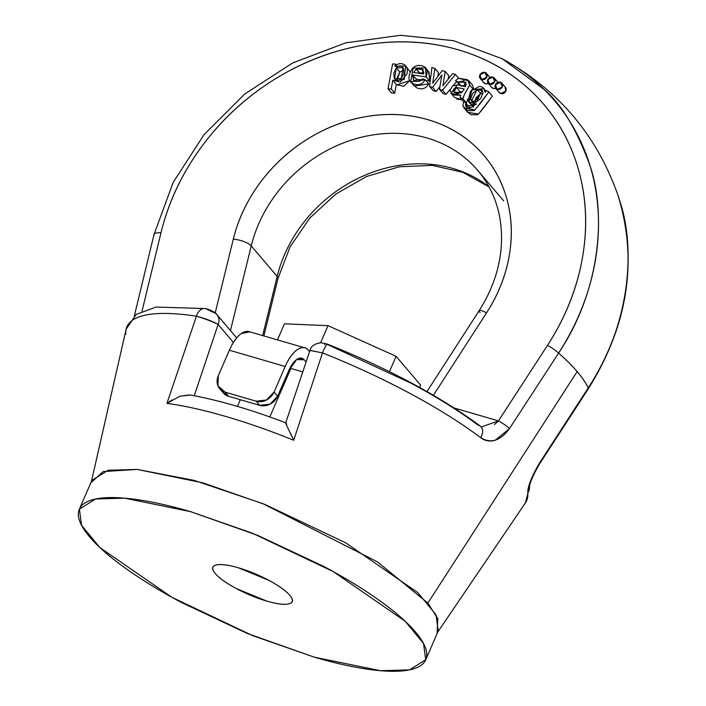 <?xml version="1.0" encoding="UTF-8"?>
<svg xmlns="http://www.w3.org/2000/svg" width="706" height="706" viewBox="0 0 706 706"><rect width="100%" height="100%" fill="white"/><g stroke="black" fill="none" stroke-linecap="round" stroke-linejoin="round"><path stroke-width="1.06" d="M91.18 482.507L103.217 471.555L137.326 469.437L194.018 480.354L262.897 503.66L377.366 561.826L427.871 603.1L577.129 371.603A238.875 59.71 -156.5 0 0 558.596 353.106L509.511 428.551L495.25 440.209C489.955 441.859 485.093 441.003 480.662 437.649A217.951 54.477 -156.5 0 0 322.483 352.894L293.696 440.262A201.466 50.355 -156.5 0 0 166.943 403.355L196.444 316.2A217.951 54.477 -156.5 0 0 126.392 328.211M524.329 504.269A217.951 54.477 -156.5 0 0 527.779 493.026L530.356 481.448L539.234 463.48L588.23 387.929A238.875 59.71 -156.5 0 0 577.129 371.603L427.871 603.1L437.782 618.632L437.155 632.938M310.022 350.361L322.483 352.894A10.793 1.35 -68.4 0 1 327.39 344.104A10.793 1.35 -68.4 0 1 327.61 344.554L410.574 382.97C436.943 397.099 459.447 411.166 478.077 425.18A10.793 7.219 126.9 0 1 480.539 426.248A10.793 7.219 126.9 0 1 480.662 437.649C490.811 443.88 500.422 440.844 509.511 428.551L558.596 353.106C573.51 366.185 583.385 377.789 588.23 387.929C630.679 324.354 635.656 247.965 619.806 201.034L617.776 194.688C596.482 134.775 557.987 89.494 502.293 58.836L543.867 89.256C561.473 104.047 576.917 129.701 590.181 166.21C606.066 213.186 601.115 289.619 558.596 353.106A10.793 1.783 -147 0 0 547.477 345.393L498.462 420.9L494.447 424.553M262.667 335.579L277.193 276.408L251.239 245.909L230.465 330.567L251.239 245.909A134.89 116.34 139.6 0 1 351.385 140.097A134.89 116.34 139.6 0 1 479.171 172.114A134.89 116.34 139.6 0 0 351.385 140.097A134.89 116.34 139.6 0 0 251.239 245.909A14.385 4.668 -166.2 0 0 233.324 239.105A14.385 4.668 13.8 0 1 251.239 245.909L277.193 276.408A14.385 4.668 13.8 0 1 277.943 278.641A14.385 4.668 -166.2 0 0 277.193 276.408L262.667 335.579M489.152 186.913A134.89 116.34 -40.4 0 0 365.408 175.035A134.89 116.34 -40.4 0 0 277.193 276.408A134.89 116.34 -40.4 0 1 365.408 175.035A134.89 116.34 -40.4 0 1 489.152 186.913M205.005 308.54A10.793 7.598 98.7 0 0 196.444 316.2A10.793 7.598 -81.3 0 1 205.005 308.54A10.793 7.598 -81.3 0 1 207.714 309.652L212.965 312.184A10.793 9.31 139.6 0 1 217.095 314.858A10.793 9.31 139.6 0 1 218.11 324.469L194.238 395.748L218.11 324.469A10.793 9.31 -40.4 0 0 217.086 314.85M324.619 344.687L324.928 343.919M372.08 669.817C355.277 667.699 336.074 663.499 314.488 657.215L247.462 633.529L181.213 602.377C160.138 591.107 141.677 579.811 125.827 568.489C109.977 557.166 97.949 546.682 89.733 537.028C81.525 527.382 77.757 519.298 78.428 512.785C79.107 506.273 84.173 501.834 93.633 499.451C103.094 497.077 116.225 496.945 133.028 499.054C149.84 501.172 169.034 505.372 190.629 511.656L257.646 535.342L323.895 566.494C344.969 577.764 363.431 589.06 379.281 600.382C395.131 611.705 407.159 622.189 415.375 631.844C423.591 641.498 427.359 649.573 426.68 656.086C426.009 662.599 420.935 667.038 411.474 669.42C402.014 671.794 388.882 671.927 372.08 669.817M236.254 588.539L266.709 601.071C276.99 604.062 284.377 604.989 288.878 603.859C293.387 602.73 293.678 599.862 289.769 595.273C285.859 590.675 278.896 585.698 268.862 580.332L238.399 567.8C228.126 564.809 220.731 563.882 216.23 565.012C211.729 566.141 211.429 569.01 215.339 573.599C219.248 578.196 226.22 583.174 236.254 588.539M425.736 659.739L438.232 630.987L436.008 614.741L417.696 592.537L345.702 542.826L264.962 504.481L203.125 482.913L137.211 469.428L108.133 470.249L91.877 480.389L79.372 509.132L95.637 499.001L124.715 498.171L190.629 511.656L252.466 533.233L333.206 571.569L405.2 621.28L423.512 643.484L425.736 659.739L409.48 669.879L380.402 670.7L314.488 657.215L252.642 635.638L171.911 597.302L99.908 547.591L81.605 525.388L79.372 509.132M277.476 339.895L284.465 323.816L328.025 325.66L396.11 356.318L420.626 385.132L419.62 387.453L420.626 385.132L396.11 356.318L389.438 371.674L396.11 356.318L328.025 325.66L320.612 342.71L328.025 325.66L284.465 323.816L277.476 339.895M238.399 567.8A43.163 10.793 23.5 0 1 292.372 600.638A43.163 10.793 23.5 0 1 266.709 601.071A43.163 10.793 23.5 0 1 212.744 568.233A43.163 10.793 23.5 0 1 238.399 567.8M617.909 195.085A238.557 205.764 139.6 0 1 588.23 387.929A10.793 1.783 33 0 1 588.372 388.706A10.793 1.783 -147 0 0 588.23 387.929L539.234 463.48A10.793 1.783 33 0 1 539.349 464.221A10.793 1.783 33 0 1 538.66 464.38A10.793 1.783 -147 0 0 539.349 464.221A10.793 1.783 -147 0 0 539.234 463.48C531.38 477.168 527.558 487.016 527.779 493.026A217.951 54.477 23.5 0 1 525.352 502.972M529.518 486.928A10.793 10.352 174.8 0 1 527.779 493.026A10.793 10.352 -5.2 0 0 529.518 486.928M413.142 84.746L416.743 87.826C421.906 89.98 425.912 88.665 428.771 83.873L425.233 79.716L428.771 83.873L414.245 86.044L410.707 81.887L413.089 68.103L425.436 67.917L426.142 76.945L429.68 81.102L426.142 76.945L412.719 74.96L426.142 76.945C428.224 70.732 426.795 67.017 421.87 65.808C416.708 64.537 412.939 66.514 410.557 71.712C407.777 77.784 408.659 81.772 413.204 83.67C418.367 85.823 422.373 84.508 425.233 79.716L410.707 81.887M426.486 69.144L428.974 72.074L429.68 81.102L425.939 80.546L429.68 81.102M432.663 83.29L442.247 70.591L432.663 83.29L434.887 68.447L438.426 72.612L437.87 76.336L438.426 72.612L434.887 68.447L431.887 67.573L429.592 86.459L432.619 87.341L441.894 75.004L439.476 89.344L442.503 90.218L455.405 74.43L452.581 73.6L455.405 74.43L442.503 90.218L439.476 89.344L441.894 75.004L432.619 87.341L429.592 86.459L431.887 67.573L434.887 68.447L432.663 83.29M467.134 111.795L471.07 114.751L477.397 114.751C478.844 114.072 483.831 107.85 492.356 96.113L488.817 91.956L486.505 90.536L485.128 92.424C485.048 88.735 483.089 86.75 479.233 86.467L470.531 91.18L468.149 100.543C469.569 104.206 472.314 105.353 476.382 104.003L469.084 102.105L471.882 89.68L483.839 88.7L485.128 92.424L486.505 90.536L488.817 91.956L492.356 96.113L478.483 114.116L467.478 112.201L462.774 105.979L467.531 110.595L473.858 110.595C475.306 109.907 480.292 103.694 488.817 91.956L474.944 109.959L463.939 108.036M416.258 79.116L412.719 74.96L416.258 79.116L421.403 79.875L416.258 79.116L415.993 81.755M480.08 312.537A14.385 2.4 32.8 0 1 479.215 310.561A14.385 2.4 32.8 0 1 486.566 312.837A149.275 128.748 -40.4 0 0 427.898 119.685A149.275 128.748 -40.4 0 0 233.324 239.105L215.189 312.996L233.324 239.105C238.31 218.772 247.374 199.807 260.496 182.219C273.628 164.63 289.584 150.069 308.372 138.535C327.16 127.009 347.008 119.596 367.914 116.296C388.821 112.995 408.818 114.125 427.898 119.685C446.986 125.236 463.357 134.696 477.018 148.066C490.688 161.427 500.351 177.435 506.017 196.083C511.673 214.739 512.812 234.268 509.405 254.69C506.008 275.111 498.392 294.499 486.566 312.837A14.385 2.4 -147.2 0 0 479.215 310.561M412.719 74.96L413.513 80.343L419.488 81.375L422.197 78.869L425.233 79.716L422.197 78.869L419.488 81.375L414.016 80.837L412.719 74.96M433.131 90.615L429.592 86.459L433.131 90.615L436.158 91.498L432.619 87.341L436.158 91.498L439.944 86.476L436.158 91.498L433.131 90.615M290.898 368.444L269.816 416.946L290.898 368.444M223.149 392.748A14.385 12.408 -40.4 0 0 228.656 396.322L225.117 392.165L256.128 401.193L225.117 392.165L217.969 385.864L218.269 375.777L229.379 350.22L285.198 366.476L274.087 392.024L266.524 400.002L256.128 401.193L259.667 405.35L228.656 396.322L225.117 392.165A14.385 12.408 139.6 0 1 219.61 388.591A14.385 12.408 139.6 0 1 218.269 375.777L229.379 350.22L285.198 366.476L274.087 392.024L277.626 396.19L270.063 404.159L259.667 405.35A14.385 12.408 -40.4 0 0 277.626 396.19L288.736 370.632L277.626 396.19L274.087 392.024A14.385 12.408 139.6 0 1 256.128 401.193L259.667 405.35L228.656 396.322L222.761 392.289M467.751 99.069L466.481 103.014L465.536 102.591L466.481 103.014L462.942 98.858L460.109 97.578L463.648 101.735L460.109 97.578L460.753 95.292L450.984 93.298L457.409 84.817L452.325 86.026L449.96 90.792L453.296 94.966L460.753 95.292L460.109 97.578L462.942 98.858L464.248 94.851L469.684 85.126L473.223 89.291L469.684 85.126L467.522 79.663L458.423 78.251L468.987 80.934L469.684 85.126C465.077 92.883 462.827 97.463 462.942 98.858L466.481 103.014L467.787 99.008M456.835 99.122L462.077 99.899L454.523 97.454L450.984 93.298M474.308 102.591L476.153 97.587L480.671 93.686L477.132 89.53C480.848 88.329 482.754 89.556 482.878 93.227L480.76 98.39L476.55 101.858L481.951 90.624L477.132 89.53L471.652 100.667L476.55 101.858C472.994 102.979 471.07 101.841 470.77 98.434L472.614 93.43L477.132 89.53L480.671 93.686L474.291 102.088M458.944 78.587L455.405 74.43L458.944 78.587M462.13 91.983L459.977 91.621L456.438 87.456L453.87 92.071L461.512 92.557L463.586 89.944L461.512 92.557L457.514 93.695L453.834 92.036L453.649 89.124L456.438 87.456L464.186 88.912L463.586 89.944L464.186 88.912L456.438 87.456L459.977 91.621L462.095 92.018M154.12 235.345A10.793 3.521 13.6 0 1 154.032 234.445A10.793 3.521 13.6 0 1 160.977 232.856L142.056 311.072L160.977 232.856C168.513 201.739 182.289 172.705 202.313 145.754C222.337 118.802 246.712 96.493 275.428 78.807C304.154 61.122 334.512 49.747 366.502 44.672C398.484 39.598 429.08 41.319 458.282 49.817C487.475 58.324 512.521 72.806 533.401 93.271C554.289 113.737 569.036 138.244 577.658 166.801C586.271 195.359 587.939 225.258 582.662 256.499C577.384 287.748 565.656 317.373 547.477 345.393L498.462 420.9A10.793 1.783 33 0 1 509.511 428.551A10.793 1.783 -147 0 0 498.462 420.9L454.205 408.006L498.462 420.9L481.73 426.821L480.407 426.15C439.609 396.075 388.618 368.726 327.416 344.104A10.793 1.35 111.6 0 0 322.483 352.894L309.96 350.441L285.692 422.912M443.024 93.501L439.476 89.344L443.024 93.501L446.042 94.383L442.503 90.218L446.042 94.383L450.031 89.503L446.042 94.383L443.024 93.501M309.555 351.659L308.31 350.202C305.38 346.761 301.656 346.628 297.147 349.805C292.637 352.982 288.648 358.542 285.198 366.476A32.37 14.244 -73.8 0 1 304.648 347.811A32.37 14.244 -73.8 0 1 308.31 350.202L309.555 351.659M468.987 80.934L472.526 85.091L473.488 88.232M445.239 71.465L448.778 75.621L448.186 79.125L448.778 75.621L445.239 71.465L442.839 85.85L452.581 73.6L442.839 85.85L445.239 71.465L442.247 70.591L445.239 71.465M469.649 107.268L463.957 101.214L462.774 105.979L463.957 101.214L469.658 107.25L469.216 108.371M466.119 103.094L466.366 106.544L476.382 104.003L469.384 108.424C465.801 107.391 464.707 105.618 466.119 103.094M458.423 78.251L455.573 80.563L458.009 82.134L463.877 80.811L465.475 86.714L457.409 84.817L465.475 86.714L466.004 82.249L458.009 82.134L461.547 86.291L458.009 82.134L455.573 80.563L460.515 85.62L455.573 80.563L458.423 78.251M473.558 107.162L470.443 103.703M287.633 427.536C285.551 423.229 285.083 421.888 286.23 423.512C285.162 421.914 285.63 423.256 287.633 427.536L293.696 440.262L322.483 352.894A217.951 54.477 23.5 0 1 480.662 437.649A10.793 7.219 -53.1 0 0 480.521 426.239M399.817 72.047L396.278 67.891L394.601 78.763L401.37 78.507C398.519 81.146 396.163 81.093 394.301 78.357L393.763 73.177L396.278 67.891C399.225 65.093 401.59 65.173 403.373 68.111L403.779 73.486L401.37 78.507L402.941 67.511L396.278 67.891L399.817 72.047L397.099 80.078L397.301 77.342L399.817 72.047L404.026 70.362M302.768 371.903L289.91 368.153L302.768 371.903M286.23 423.512L286.786 424.288M453.411 85.355L456.473 81.614L453.411 85.355M396.322 84.358L394.733 93.121L391.601 93.024L388.062 88.868L391.601 93.024L394.733 93.121L391.195 88.965L392.783 80.193L400.293 82.125L406.903 73.945C407.936 69.364 407 66.258 404.114 64.634C400.858 62.799 397.822 63.381 395.016 66.373L395.439 64.025L392.589 63.937L388.062 88.868L391.195 88.965L392.783 80.193L396.754 84.949L409.621 80.634M433.413 395.289L486.566 312.837L433.413 395.289M396.313 84.429L394.733 93.121L391.195 88.965L388.062 88.868L392.589 63.937L395.439 64.025L396.375 65.12L395.439 64.025L395.016 66.373L405.659 65.905L404.114 79.575L393.216 80.793M285.727 422.815L285.727 422.815C250.383 409.356 218.375 400.064 189.702 394.919L179.942 396.181L166.943 403.355A201.466 50.355 23.5 0 1 293.696 440.262L290.245 432.743M288.736 370.632L296.705 359.522L304.145 359.786L306.069 362.046L304.145 359.786L299.07 358.313L304.145 359.786A21.586 9.496 -73.8 0 0 301.7 358.189A21.586 9.496 -73.8 0 0 288.736 370.632M237.428 406.4L240.331 399.72L237.428 406.4M233.395 342.436L218.11 324.469C212.268 321.512 205.04 318.75 196.444 316.2C205.252 318.485 212.48 321.239 218.11 324.469L233.395 342.436M466.375 84.588L461.83 86L466.366 84.614M423.865 72.294L419.867 73.159L416.328 68.994L413.637 72.489L423.679 73.98L421.8 68.606L416.328 68.994L413.637 72.489L423.679 73.98L422.938 69.515L416.328 68.994L419.549 73.371M482.878 93.413L480.671 93.686M406.241 66.585L410.354 72.171M249.906 331.864L241.32 333.55C236.81 336.727 232.83 342.286 229.379 350.22A32.37 14.244 106.2 0 1 248.821 331.555M125.827 334.335A217.951 54.477 23.5 0 1 126.153 329.093A217.951 54.477 23.5 0 1 196.444 316.2L166.943 403.355L172.026 399.931M179.942 396.181L190.541 395.069M472.137 105.688L473.338 107.33M430.263 79.054L428.198 71.165M483.036 81.834L485.349 83.74L488.287 83.635M498.039 82.125L497.43 81.693M490.935 86.547L493.247 88.444L495.63 88.55M498.524 91.674L500.836 93.571L505.884 90.995L505.019 86.82M410.415 72.03L407.653 68.8M396.587 84.746L403.832 86.282L409.639 80.66M459.977 91.621L457.011 93.633M154.032 234.445A10.793 3.521 -166.4 0 1 160.977 232.856A227.959 196.612 139.6 0 1 458.282 49.817A227.959 196.612 139.6 0 1 547.477 345.393A10.793 1.783 33 0 1 558.596 353.106A238.557 205.764 -40.4 0 0 505.372 60.513M486.858 76.998L484.934 72.391L479.877 74.968L481.81 79.575L486.858 76.998A4.051 3.486 139.6 0 1 480.53 78.86A4.051 3.486 139.6 0 1 479.877 74.968A4.051 3.486 139.6 0 1 486.205 73.106A4.051 3.486 139.6 0 1 486.858 76.998M494.756 81.711L492.832 77.104L487.775 79.681L489.708 84.288L494.756 81.711A4.051 3.486 139.6 0 1 488.428 83.573A4.051 3.486 139.6 0 1 487.775 79.681A4.051 3.486 139.6 0 1 494.103 77.819A4.051 3.486 139.6 0 1 494.756 81.711M495.365 84.808A4.051 3.486 139.6 0 1 501.692 82.946A4.051 3.486 139.6 0 1 502.345 86.838A4.051 3.486 139.6 0 1 496.018 88.7A4.051 3.486 139.6 0 1 495.365 84.808L497.298 89.415L502.345 86.838L500.422 82.231L495.365 84.808M499.557 92.865A4.051 3.486 -40.4 0 0 504.958 92.362A4.051 3.486 -40.4 0 0 505.231 87.103M491.967 87.729A4.051 3.486 -40.4 0 0 495.48 88.4M495.144 79.001L497.845 82.187A4.051 3.486 -40.4 0 0 497.642 81.975M484.069 83.026A4.051 3.486 -40.4 0 0 488.102 83.484M91.436 481.404L126.127 329.217L136.179 314.461L156 307.048L205.172 308.566C205.402 308.116 215.815 311.814 217.016 314.761M529.518 486.893L525.44 502.84L437.791 632.011M503.66 200.857L477.715 170.358C495.912 192.226 503.687 218.692 501.022 249.747C498.833 270.936 491.561 291.216 479.197 310.587L426.98 391.583M213.265 566.556L212.974 567.227M529.482 486.416L529.5 487.043C529.721 483.001 533.004 475.385 539.366 464.204L588.38 388.697C628.322 324.531 638.118 259.861 617.768 194.679M263.885 335.941L277.961 278.57L290.042 246.923L309.793 218.048L335.888 194.018L366.476 176.526L399.384 166.784L432.275 165.389L462.854 172.326L489.099 186.966M220.343 389.447L223.255 392.871M471.652 100.667L472.817 102.026M327.416 344.104L321.089 342.71C314.655 343.628 310.967 346.169 310.031 350.317M466.366 106.544L467.222 107.541M484.528 89.512L485.993 91.233M481.951 90.624L482.613 91.401M394.601 78.763L395.078 79.319M236.678 337.874L217.024 314.77M249.041 331.617L304.868 347.873M134.325 315.917L154.023 234.48L173.191 182.395L204.025 134.669L244.7 94.03L292.884 62.816L345.79 42.845L400.381 35.3L453.517 40.674L502.072 58.713M502.734 84.129L505.478 87.359M495.771 88.444L499.31 92.61M488.19 83.317L491.729 87.473M487.237 74.289L489.77 77.263M480.283 78.604L483.822 82.77"/></g></svg>
